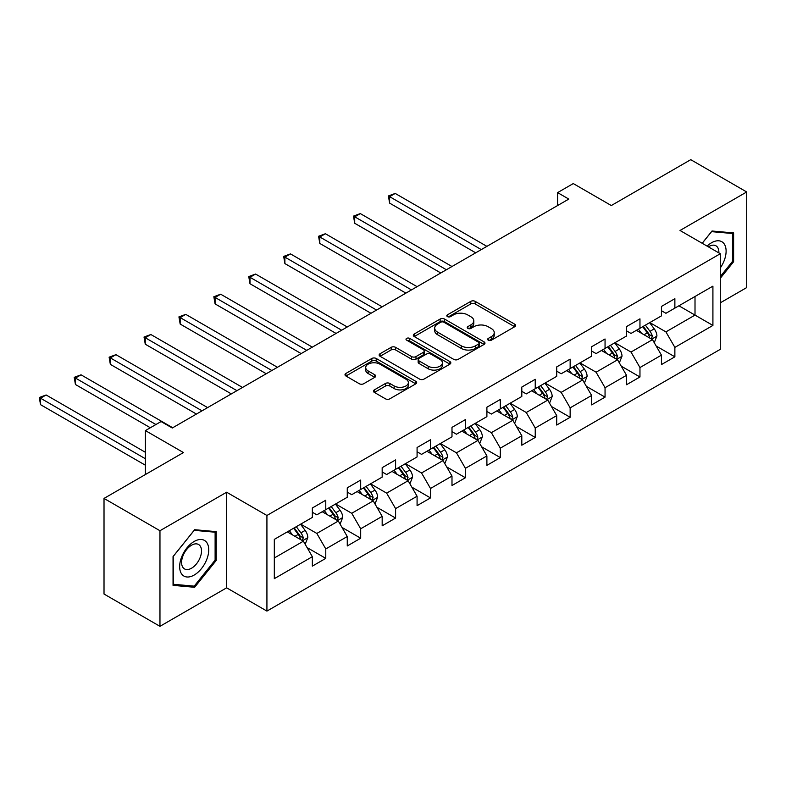 <?xml version="1.0" encoding="UTF-8"?>
<svg xmlns="http://www.w3.org/2000/svg" width="786" height="786" viewBox="0 0 786 786"><rect width="100%" height="100%" fill="white"/><g stroke="black" fill="none" stroke-linecap="round" stroke-linejoin="round"><path stroke-width="1.18" d="M488.303 340.2A2.171 1.258 0 0 0 491.378 340.2L514.712 326.721A3.105 1.798 0 0 0 515.626 325.453A3.105 1.798 0 0 0 514.712 324.186L475.176 301.362A3.105 1.798 0 0 0 470.785 301.362L447.45 314.832A2.171 1.258 0 0 0 446.812 315.717A2.171 1.258 0 0 0 447.45 316.611A2.171 1.258 0 0 0 450.525 316.611L453.542 314.862A9.943 5.738 0 0 1 467.601 314.862L470.893 316.768A9.943 5.738 0 0 1 473.811 320.826A9.943 5.738 0 0 1 470.893 324.883L467.876 326.622A2.171 1.258 0 0 0 467.238 327.516A2.171 1.258 0 0 0 467.876 328.401A2.171 1.258 0 0 0 470.952 328.401L473.968 326.662A9.943 5.738 0 0 1 488.027 326.662L491.319 328.558A9.943 5.738 0 0 1 494.237 332.616A9.943 5.738 0 0 1 491.319 336.673L488.303 338.422A2.171 1.258 0 0 0 487.664 339.306A2.171 1.258 0 0 0 488.303 340.2L488.303 338.422M374.362 389.876A3.105 1.798 0 0 0 373.448 391.143A3.105 1.798 0 0 0 374.362 392.411L385.454 398.816A3.105 1.798 0 0 0 389.846 398.816L415.765 383.853A3.105 1.798 0 0 0 416.668 382.585A3.105 1.798 0 0 0 415.765 381.318L376.229 358.485A3.105 1.798 0 0 0 371.827 358.485L345.909 373.448A3.105 1.798 0 0 0 345.005 374.726A3.105 1.798 0 0 0 345.909 375.993L359.31 383.725A3.105 1.798 0 0 0 363.702 383.725L374.794 377.319A3.105 1.798 0 0 0 375.708 376.052A3.105 1.798 0 0 0 374.794 374.784L368.153 370.953A8.312 4.795 0 0 1 365.716 367.553A8.312 4.795 0 0 1 370.845 363.122A8.312 4.795 0 0 1 379.903 364.164L405.93 379.196A8.312 4.795 0 0 1 408.366 382.585A8.312 4.795 0 0 1 403.238 387.017A8.312 4.795 0 0 1 394.179 385.975L389.846 383.47A3.105 1.798 0 0 0 385.454 383.47L374.362 389.876L374.362 392.411M720.29 302.826L746.7 287.578L746.7 191.971L690.756 159.676L611.312 205.539L573.269 183.57L557.608 192.619L568.799 199.074L172.272 428.006L161.081 421.551L145.41 430.59L145.41 474.518M159.961 530.727L159.961 626.324L226.643 587.83L226.643 492.223L159.961 530.727L104.017 498.422L183.452 452.559L145.41 430.59M226.643 492.223L266.926 515.478L720.29 253.731L720.29 349.328L266.926 611.086L266.926 515.478M746.7 191.971L680.018 230.475L720.29 253.731M453.758 359.379A3.105 1.798 0 0 0 458.159 359.379L484.078 344.415A3.105 1.798 0 0 0 484.982 343.148A3.105 1.798 0 0 0 484.078 341.881L444.532 319.047A3.105 1.798 0 0 0 440.14 319.047L414.222 334.011A3.105 1.798 0 0 0 413.318 335.278A3.105 1.798 0 0 0 414.222 336.546L453.758 359.379M407.512 340.662A2.171 1.258 0 0 1 409.722 340.977L409.722 338.393L449.916 361.599A3.105 1.798 0 0 1 450.83 362.867A3.105 1.798 0 0 1 449.916 364.134L423.998 379.098A3.105 1.798 0 0 1 419.606 379.098L380.07 356.274L380.07 353.729A3.105 1.798 0 0 0 379.157 354.997A3.105 1.798 0 0 0 380.07 356.274M380.07 353.729L391.163 347.333A3.105 1.798 0 0 1 395.555 347.333L411.589 356.589A3.105 1.798 0 0 0 415.981 356.589L423.34 352.334A3.105 1.798 0 0 0 424.253 351.067A3.105 1.798 0 0 0 423.34 349.799L406.647 340.161A2.171 1.258 0 0 1 406.008 339.277A2.171 1.258 0 0 1 407.354 338.118A2.171 1.258 0 0 1 409.722 338.393M159.961 626.324L104.017 594.029L104.017 498.422M307.09 547.587L325.777 558.374L325.777 548.942L347.265 536.533L347.265 545.965L360.686 538.213L360.686 528.782L382.173 516.382L382.173 525.814L395.594 518.062L395.594 508.63L417.081 496.231L417.081 505.663L430.502 497.911L430.502 488.479L451.989 476.07L451.989 485.502L465.41 477.75L465.41 468.318L486.898 455.919L486.898 465.351L500.318 457.599L500.318 448.167L521.806 435.768L521.806 445.2L535.237 437.448L535.237 428.016L556.714 415.607L556.714 425.039L570.145 417.287L570.145 407.855L591.622 395.456L591.622 404.888L605.053 397.136L605.053 387.704L626.53 375.305L626.53 384.727L639.961 376.975L639.961 367.553L661.439 355.144L661.439 364.576L674.869 356.824L674.869 347.392L712.912 325.433L712.912 286.153L695.011 296.489L695.011 315.098L712.912 325.433M325.777 558.374L312.347 566.126L312.347 556.694L274.314 578.653L274.314 539.383L312.347 517.414L312.347 507.982L325.777 500.23L325.777 509.662L347.265 497.263L347.265 487.831L360.686 480.079L360.686 489.511L382.173 477.102L382.173 467.67L395.594 459.918L395.594 469.35L417.081 456.951L417.081 447.519L430.502 439.767L430.502 449.199L451.989 436.8L451.989 427.368L465.41 419.616L465.41 429.048L486.898 416.639L486.898 407.207L500.318 399.455L500.318 408.887L521.806 396.488L521.806 387.056L535.237 379.304L535.237 388.736L556.714 376.337L556.714 366.905L570.145 359.153L570.145 368.585L591.622 356.176L591.622 346.744L605.053 338.992L605.053 348.424L626.53 336.025L626.53 326.593L639.961 318.841L639.961 328.273L661.439 315.874L661.439 306.442L674.869 298.69L674.869 308.122L712.912 286.153M322.201 511.735L338.314 521.03L316.827 533.439L300.714 524.134M312.347 512.246L316.827 514.83L325.777 509.662M316.827 533.439L325.777 548.942M338.314 521.03L347.265 536.533M357.109 491.574L373.222 500.879L351.735 513.278L335.622 503.983M347.265 492.095L351.735 494.679L360.686 489.511M351.735 513.278L360.686 528.782M373.222 500.879L382.173 516.382M392.018 471.423L408.13 480.727L386.643 493.127L370.53 483.822M382.173 471.934L386.643 474.518L395.594 469.35M386.643 493.127L395.594 508.63M408.13 480.727L417.081 496.231M426.926 451.272L443.039 460.567L421.551 472.976L405.438 463.671M417.081 451.783L421.551 454.367L430.502 449.199M421.551 472.976L430.502 488.479M443.039 460.567L451.989 476.07M461.834 431.111L477.947 440.415L456.46 452.815L440.347 443.52M451.989 431.632L456.46 434.216L465.41 429.048M456.46 452.815L465.41 468.318M477.947 440.415L486.898 455.919M496.742 410.96L512.855 420.264L491.368 432.664L475.255 423.359M486.898 411.471L491.368 414.055L500.318 408.887M491.368 432.664L500.318 448.167M512.855 420.264L521.806 435.768M531.65 390.799L547.763 400.103L526.276 412.512L510.173 403.208M521.806 391.32L526.276 393.904L535.237 388.736M526.276 412.512L535.237 428.016M547.763 400.103L556.714 415.607M566.559 370.648L582.672 379.952L561.194 392.352L545.081 383.047M556.714 371.169L561.194 373.753L570.145 368.585M561.194 392.352L570.145 407.855M582.672 379.952L591.622 395.456M601.467 350.497L617.58 359.801L596.102 372.2L579.989 362.896M591.622 351.008L596.102 353.592L605.053 348.424M596.102 372.2L605.053 387.704M617.58 359.801L626.53 375.305M636.375 330.336L652.488 339.64L631.011 352.049L614.898 342.745M626.53 330.857L631.011 333.441L639.961 328.273M631.011 352.049L639.961 367.553M652.488 339.64L661.439 355.144M678.898 305.793L695.011 315.098L665.919 331.889L649.806 322.584M661.439 310.706L665.919 313.29L674.869 308.122M665.919 331.889L674.869 347.392M226.643 587.83L266.926 611.086M557.608 192.619L557.608 205.539M274.314 557.981L303.396 541.19L287.293 531.886M303.396 541.19L312.347 556.694M656.182 346.036L674.869 356.824M621.274 366.188L639.961 376.975M586.366 386.348L605.053 397.136M551.458 406.5L570.145 417.287M516.549 426.66L535.237 437.448M481.641 446.812L500.318 457.599M446.733 466.963L465.41 477.75M411.815 487.124L430.502 497.911M376.907 507.275L395.594 518.062M341.998 527.426L360.686 538.213M720.29 278.293L733.613 261.728L733.613 232.931L712.018 231.005L702.163 243.257M173.048 585.364L194.643 587.289L216.238 560.428L216.238 531.641L194.643 529.705L173.048 556.567L173.048 585.364M732.493 261.08L733.613 261.728M215.118 559.779L216.238 560.428M192.364 585.973L194.643 587.289M489.167 340.505L491.319 339.257A9.943 5.738 0 0 0 494.237 335.2L494.237 332.616M473.811 320.826L473.811 323.41A9.943 5.738 0 0 1 470.893 327.467L468.741 328.705M514.673 326.75L475.176 303.946A3.105 1.798 0 0 0 470.785 303.946L448.315 316.915M484.029 344.435L444.532 321.631A3.105 1.798 0 0 0 440.14 321.631L414.261 336.575M478.586 344.032A2.171 1.258 0 0 0 479.214 343.148A2.171 1.258 0 0 0 478.586 342.254L443.874 322.221A2.171 1.258 0 0 0 440.799 322.221L437.615 324.058A9.943 5.738 0 0 0 434.707 328.116A9.943 5.738 0 0 0 437.615 332.173L461.343 345.869A9.943 5.738 0 0 0 475.402 345.869L478.586 344.032L478.586 346.616A2.171 1.258 0 0 0 479.214 345.732L479.214 343.148M434.707 328.116L434.707 330.7A9.943 5.738 0 0 0 437.615 334.757L437.615 332.173M478.586 346.616L475.402 348.453A9.943 5.738 0 0 1 461.343 348.453L437.615 334.757M380.11 356.294L391.163 349.917L391.163 347.333M424.253 351.067L424.253 353.651A3.105 1.798 0 0 1 423.34 354.918L415.981 359.173A3.105 1.798 0 0 1 411.589 359.173L395.555 349.917A3.105 1.798 0 0 0 391.163 349.917M409.722 340.977L449.877 364.154M428.223 366.197A8.312 4.795 0 0 0 437.281 367.229A8.312 4.795 0 0 0 442.41 362.798A8.312 4.795 0 0 0 439.983 359.408L430.807 354.113A3.105 1.798 0 0 0 426.415 354.113L419.056 358.357A3.105 1.798 0 0 0 418.152 359.634A3.105 1.798 0 0 0 419.056 360.902L428.223 366.197L428.223 368.781A8.312 4.795 0 0 0 437.281 369.813A8.312 4.795 0 0 0 442.41 365.382L442.41 362.798M418.152 359.634L418.152 362.218A3.105 1.798 0 0 0 419.056 363.486L419.056 360.902M428.223 368.781L419.056 363.486M408.366 382.585L408.366 385.169A8.312 4.795 0 0 1 403.238 389.601A8.312 4.795 0 0 1 394.179 388.559L389.846 386.054A3.105 1.798 0 0 0 385.454 386.054L374.401 392.44M365.716 367.553L365.716 370.137A8.312 4.795 0 0 0 368.153 373.537L368.153 370.953M374.794 374.784L374.794 377.319L368.153 373.537M415.765 381.318L415.765 383.853L376.229 361.069A3.105 1.798 0 0 0 371.827 361.069L345.958 376.013M654.257 342.706L656.919 335.995A8.391 4.844 -120 0 0 654.247 328.853L649.629 322.692M641.572 333.343L638.438 329.147M486.898 246.362L395.211 193.435L389.62 196.657L389.62 203.122L475.707 252.827M651.191 338.894L652.39 336.359A8.391 4.844 -120 0 0 649.993 331.309L645.375 325.149M643.272 326.357L648.401 333.195A4.274 2.466 60 0 1 649.177 334.502L652.39 336.359M642.693 326.701L647.31 332.861A8.391 4.844 60 0 1 649.708 337.911M389.62 203.122L388.392 195.95L481.297 249.594M388.392 195.95L395.211 193.435M720.29 267.938A20.574 11.878 120 0 0 724.161 260.667A20.574 11.878 120 0 0 722.884 242.461A20.574 11.878 120 0 0 707.115 246.116M731.108 232.715L732.493 233.511L732.493 261.414L720.29 276.584M702.212 243.287L711.566 231.644L732.493 233.511M718.866 252.895A14.079 8.135 120 0 0 715.958 245.812A14.079 8.135 120 0 0 708.373 246.843M194.201 575.038A20.574 11.878 120 0 0 208.742 549.846A20.574 11.878 120 0 0 194.201 541.446A20.574 11.878 120 0 0 179.65 566.637A20.574 11.878 120 0 0 194.201 575.038M191.548 568.209A14.079 8.135 120 0 0 200.744 555.8A14.079 8.135 120 0 0 198.593 544.511A14.079 8.135 120 0 0 191.548 545.209A14.079 8.135 120 0 0 182.352 557.628A14.079 8.135 120 0 0 184.504 568.907A14.079 8.135 120 0 0 191.548 568.209M173.274 556.37L194.201 530.344L215.118 532.21L215.118 560.113L194.201 586.14L173.274 584.273L173.234 556.35M213.733 531.415L215.118 532.21M619.348 362.857L622.011 356.156A8.391 4.844 -120 0 0 619.339 349.013L614.721 342.843M606.664 353.494L603.53 349.308M451.989 266.513L360.302 213.586L354.712 216.818L354.712 223.273L440.799 272.978M616.283 359.045L617.482 356.51A8.391 4.844 -120 0 0 615.084 351.47L610.467 345.3M608.364 346.518L613.483 353.356A4.274 2.466 60 0 1 614.259 354.653L617.482 356.51M607.775 346.852L612.402 353.012A8.391 4.844 60 0 1 614.799 358.062M354.712 223.273L353.484 216.101L446.389 269.745M353.484 216.101L360.302 213.586M584.44 383.018L587.103 376.307A8.391 4.844 -120 0 0 584.43 369.165L579.803 363.004M571.756 373.645L568.622 369.459M417.081 286.674L325.394 233.737L319.804 236.969L319.804 243.434L405.89 293.129M581.375 379.206L582.573 376.661A8.391 4.844 -120 0 0 580.176 371.621L575.558 365.461M573.456 366.669L578.575 373.507A4.274 2.466 60 0 1 579.351 374.804L582.573 376.661M572.866 367.003L577.484 373.173A8.391 4.844 60 0 1 579.891 378.213M319.804 243.434L318.576 236.262L411.481 289.906M318.576 236.262L325.394 233.737M549.532 403.169L552.194 396.458A8.391 4.844 -120 0 0 549.512 389.325L544.894 383.155M536.848 393.806L533.714 389.61M382.173 306.825L290.486 253.898L284.896 257.12L284.896 263.585L370.982 313.29M546.467 399.357L547.665 396.822A8.391 4.844 -120 0 0 545.268 391.772L540.65 385.612M538.548 386.82L543.666 393.658A4.274 2.466 60 0 1 544.443 394.965L547.665 396.822M537.958 387.164L542.576 393.324A8.391 4.844 60 0 1 544.983 398.374M284.896 263.585L283.667 256.413L376.573 310.057M283.667 256.413L290.486 253.898M514.624 423.32L517.286 416.619A8.391 4.844 -120 0 0 514.604 409.477L509.986 403.306M501.94 413.957L498.796 409.771M347.255 326.976L255.578 274.049L249.987 277.281L249.987 283.736L336.074 333.441M511.558 419.508L512.757 416.973A8.391 4.844 -120 0 0 510.36 411.933L505.742 405.763M503.639 406.981L508.758 413.819A4.274 2.466 60 0 1 509.534 415.116L512.757 416.973M503.05 407.315L507.668 413.485A8.391 4.844 60 0 1 510.075 418.525M249.987 283.736L248.749 276.574L341.664 330.208M248.749 276.574L255.578 274.049M479.715 443.481L482.378 436.77A8.391 4.844 -120 0 0 479.696 429.628L475.078 423.467M467.031 434.108L463.887 429.922M312.347 347.137L220.669 294.2L215.079 297.432L215.079 303.897L301.166 353.592M476.65 439.669L477.849 437.124A8.391 4.844 -120 0 0 475.451 432.084L470.824 425.924M468.731 427.132L473.85 433.97A4.274 2.466 60 0 1 474.626 435.267L477.849 437.124M468.142 427.466L472.759 433.636A8.391 4.844 60 0 1 475.166 438.676M215.079 303.897L213.841 296.725L306.756 350.369M213.841 296.725L220.669 294.2M444.807 463.632L447.47 456.921A8.391 4.844 -120 0 0 444.788 449.789L440.17 443.618M432.123 454.269L428.979 450.083M277.438 367.288L185.761 314.361L180.171 317.593L180.171 324.048L266.248 373.753M441.742 459.82L442.94 457.285A8.391 4.844 -120 0 0 440.533 452.235L435.916 446.075M433.823 447.283L438.942 454.131A4.274 2.466 60 0 1 439.718 455.428L442.94 457.285M433.233 447.627L437.851 453.787A8.391 4.844 60 0 1 440.248 458.837M180.171 324.048L178.933 316.876L271.848 370.52M178.933 316.876L185.761 314.361M409.899 483.783L412.562 477.082A8.391 4.844 -120 0 0 409.879 469.94L405.262 463.769M397.215 474.42L394.071 470.234M242.53 387.449L150.853 334.512L145.263 337.744L145.263 344.199L231.339 393.904M406.834 479.971L408.032 477.436A8.391 4.844 -120 0 0 405.625 472.396L401.007 466.226M398.905 467.444L404.033 474.282A4.274 2.466 60 0 1 404.81 475.579L408.032 477.436M398.325 467.778L402.943 473.948A8.391 4.844 60 0 1 405.34 478.988M145.263 344.199L144.025 337.037L236.94 390.671M144.025 337.037L150.853 334.512M374.991 503.944L377.644 497.233A8.391 4.844 -120 0 0 374.971 490.091L370.353 483.93M362.297 494.581L359.163 490.385M207.622 407.6L115.945 354.673L110.345 357.895L110.345 364.36L196.431 414.055M371.916 500.132L373.124 497.597A8.391 4.844 -120 0 0 370.717 492.547L366.099 486.387M363.997 487.595L369.125 494.433A4.274 2.466 60 0 1 369.901 495.73L373.124 497.597M363.417 487.929L368.035 494.099A8.391 4.844 60 0 1 370.432 499.139M110.345 364.36L109.116 357.188L202.031 410.832M109.116 357.188L115.945 354.673M340.073 524.095L342.735 517.385A8.391 4.844 -120 0 0 340.063 510.252L335.445 504.081M327.389 514.732L324.254 510.546M172.714 427.751L81.037 374.824L75.436 378.056L75.436 384.511L150.332 427.751M337.007 520.283L338.216 517.748A8.391 4.844 -120 0 0 335.809 512.698L331.191 506.538M329.088 507.746L334.217 514.594A4.274 2.466 60 0 1 334.993 515.891L338.216 517.748M328.509 508.09L333.126 514.25A8.391 4.844 60 0 1 335.524 519.3M75.436 384.511L74.208 377.339L155.933 424.528M74.208 377.339L81.037 374.824M305.165 544.246L307.827 537.545A8.391 4.844 -120 0 0 305.155 530.403L300.537 524.233M292.48 534.883L289.346 530.697M145.41 452.304L46.128 394.975L40.528 398.207L40.528 404.662L145.41 465.224M302.099 540.434L303.298 537.899A8.391 4.844 -120 0 0 300.9 532.859L296.283 526.689M294.18 527.907L299.309 534.745A4.274 2.466 60 0 1 300.085 536.042L303.298 537.899M293.6 528.241L298.218 534.411A8.391 4.844 60 0 1 300.616 539.451M40.528 404.662L39.3 397.5L145.41 458.759M39.3 397.5L46.128 394.975M491.319 339.257L491.319 336.673M467.876 328.401L467.876 326.622M470.893 327.467L470.893 324.883M447.45 316.611L447.45 314.832M470.785 303.946L470.785 301.362M475.176 303.946L475.176 301.362M514.712 326.721L514.712 324.186M414.222 336.546L414.222 334.011M440.14 321.631L440.14 319.047M444.532 321.631L444.532 319.047M484.078 344.415L484.078 341.881M461.343 348.453L461.343 345.869M475.402 348.453L475.402 345.869M395.555 349.917L395.555 347.333M411.589 359.173L411.589 356.589M415.981 359.173L415.981 356.589M423.34 354.918L423.34 352.334M449.916 364.134L449.916 361.599M385.454 386.054L385.454 383.47M389.846 386.054L389.846 383.47M394.179 388.559L394.179 385.975M345.909 375.993L345.909 373.448M371.827 361.069L371.827 358.485M376.229 361.069L376.229 358.485M651.663 339.169L656.87 336.162M649.993 331.309L654.247 328.853M644.029 334.757L647.31 332.861M616.755 359.32L621.952 356.313M615.084 351.47L619.339 349.013M609.121 354.908L612.402 353.012M581.846 379.471L587.044 376.474M580.176 371.621L584.43 369.165M574.212 375.069L577.484 373.173M546.938 399.632L552.136 396.625M545.268 391.772L549.512 389.325M539.304 395.22L542.576 393.324M512.03 419.783L517.227 416.776M510.36 411.933L514.604 409.477M504.386 415.372L507.668 413.485M477.122 439.934L482.319 436.937M475.451 432.084L479.696 429.628M469.478 435.532L472.759 433.636M442.204 460.095L447.411 457.088M440.533 452.235L444.788 449.789M434.57 455.684L437.851 453.787M407.295 480.246L412.503 477.24M405.625 472.396L409.879 469.94M399.661 475.835L402.943 473.948M372.387 500.397L377.594 497.4M370.717 492.547L374.971 490.091M364.753 495.995L368.035 494.099M337.479 520.558L342.686 517.552M335.809 512.698L340.063 510.252M329.845 516.147L333.126 514.25M302.571 540.709L307.778 537.703M300.9 532.859L305.155 530.403M294.937 536.298L298.218 534.411"/></g></svg>
